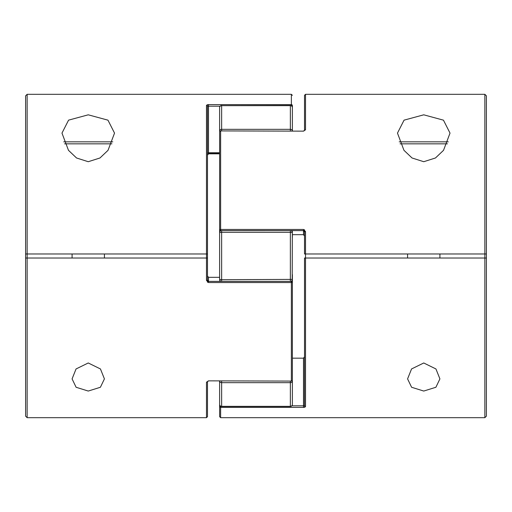 <?xml version="1.0" encoding="UTF-8"?>
<svg xmlns="http://www.w3.org/2000/svg" width="512" height="512" viewBox="0 0 512 512"><rect width="100%" height="100%" fill="white"/><g stroke="black" fill="none" stroke-linecap="round" stroke-linejoin="round"><path stroke-width="0.77" d="M292.378 404.48A2.022 1.882 180 0 1 290.355 406.355L290.355 406.502A2.022 2.022 0 0 0 292.378 404.48L292.378 381.082A2.022 1.581 180 0 1 290.355 382.662L221.645 382.662A2.022 1.581 180 0 1 219.622 381.082L219.622 404.48A2.022 2.022 0 0 0 221.645 406.502L221.645 406.355A2.022 1.882 180 0 1 219.622 404.48L219.622 416.672L220.634 417.683L220.634 407.392A1.011 0.947 180 0 1 220.179 405.869M221.344 281.37A2.022 1.99 180 0 1 219.622 279.398L219.622 131.93A1.011 0.781 180 0 1 220.634 131.149L220.634 229.453L303.494 229.453L303.494 230.63L304.506 231.731L304.506 253.978L305.517 253.978L305.517 406.624A1.011 0.941 180 0 1 304.506 405.683L304.506 305.517M292.378 107.52L292.378 130.918L292.378 107.52A2.022 2.022 0 0 0 290.355 105.498L290.355 105.645A2.022 1.882 0 0 1 292.378 107.52L292.378 105.549A1.011 0.947 180 0 0 291.366 104.608L291.366 94.317L292.378 95.328M292.378 234.675L303.494 234.675L292.378 234.675L292.378 237.357M292.333 230.63L292.186 281.786M292.378 274.643L292.378 380.07A1.011 0.781 0 0 1 291.366 380.851L291.366 282.547L292.378 282.381A1.011 0.998 -0 0 0 291.366 281.382L208.506 281.382L207.494 280.269L206.483 280.422L208.506 282.547L291.366 282.547L291.366 281.37A1.011 1.011 0 0 1 292.378 282.381M292.378 355.488L292.378 358.163L303.494 358.163L304.506 356.832M219.878 131.258A2.022 0.698 0 0 1 219.622 130.918L219.622 107.52A2.022 1.882 0 0 1 221.645 105.645L221.645 129.338L290.355 129.338A2.022 1.581 0 0 1 292.378 130.918M219.622 277.325L208.506 277.325L219.622 277.325L219.622 274.643M290.355 281.37L290.355 232.307L221.645 232.307L221.645 279.693L292.378 279.398A2.022 1.99 180 0 1 290.656 281.37M221.645 230.63L221.645 232.307L219.622 232.602A2.022 1.99 -0 0 1 221.344 230.63M290.656 230.63A2.022 1.99 0 0 1 292.378 232.602L290.355 232.307L290.355 230.63M292.378 381.082A2.022 0.698 180 0 0 292.122 380.742M219.622 130.918A2.022 1.581 0 0 1 221.645 129.338L221.645 130.918M423.75 114.816L404.064 120.147L397.472 133.107L403.968 150.317L412.038 157.984L423.75 161.709L435.469 157.978L443.52 150.33L450.022 133.107L443.456 120.166L423.75 114.816M423.75 391.053L411.603 387.27L407.578 378.893L411.552 368.954L423.75 362.976L435.942 368.96L439.917 378.893L435.898 387.264L423.75 391.053M486.4 258.022L484.858 258.022L484.858 94.317L486.4 95.853L486.4 416.147L484.858 417.683L484.858 258.022L304.506 258.022L304.506 405.683L303.494 405.805L303.494 358.163M304.934 407.168L303.494 407.392L305.517 406.624M303.494 131.149L220.634 130.918L303.494 131.149L305.517 129.792A1.011 0.787 0 0 0 304.506 130.56L304.506 95.328L305.517 94.317L305.517 129.792M304.506 236.006L304.506 229.741L304.506 236.006L303.494 234.675L303.494 230.618L304.506 231.731L305.517 231.578L303.494 229.453M486.4 253.978L305.517 253.978L305.517 231.578M304.506 229.741L304.506 253.978M219.622 175.155L219.622 229.619A1.011 0.998 180 0 0 220.634 230.618L220.634 229.453L219.622 229.619A1.011 1.011 0 0 0 220.634 230.63L303.494 230.618L220.634 230.63M88.25 114.816L68.57 120.147L61.978 133.107L68.474 150.317L76.544 157.984L88.25 161.709L99.974 157.978L108.026 150.33L114.528 133.107L107.962 120.166L88.25 114.816M88.25 391.053L76.109 387.27L72.083 378.893L76.058 368.954L88.25 362.976L100.448 368.96L104.422 378.893L100.403 387.264L88.25 391.053M291.821 106.131A1.011 0.646 -0 0 0 292.378 105.549M27.142 94.317L25.6 95.853L25.6 416.147L27.142 417.683L27.142 94.317L291.366 94.317M206.483 280.422L206.483 258.022L25.6 258.022M207.494 282.259L207.494 258.022L206.483 258.022L206.483 253.978L25.6 253.978M207.066 104.832L208.506 104.608L206.483 105.376A1.011 0.941 180 0 1 207.494 106.317L207.494 253.978L206.483 253.978L206.483 105.376M208.506 380.851L291.366 381.082L208.506 380.851L206.483 382.208A1.011 0.787 0 0 0 207.494 381.44L207.494 416.672L206.483 417.683L206.483 382.208M207.494 258.022L207.494 280.269L208.506 281.37L208.506 282.547M291.366 281.37L208.506 281.37L208.506 277.325L207.494 275.994L207.494 106.317L207.494 155.168L208.506 153.837L219.622 153.837M207.494 106.317L208.506 106.195L208.506 152.73L219.622 152.73M399.219 141.83L448.275 141.83M112.781 141.83L63.725 141.83M290.355 381.082L290.355 406.355L221.645 406.355L221.645 381.082M219.622 279.398L221.645 279.693L221.645 281.37M290.355 130.918L290.355 105.645L221.645 105.645L290.355 105.498M220.634 406.227L220.634 407.392L303.494 407.392L303.494 405.805L291.885 405.805M291.366 105.773L291.366 104.608L208.506 104.608L208.506 106.195L220.115 106.195M208.506 153.478L208.506 153.837M219.622 153.53L208.506 153.53L208.506 152.73L207.494 152.941M447.43 143.834L400.064 143.834M64.57 143.834L111.936 143.834M219.667 281.37L219.622 280.928M219.814 230.214L219.622 231.072M221.645 406.502L290.355 406.502M221.645 105.498A2.022 2.022 0 0 0 219.622 107.52M484.858 94.317L305.517 94.317M484.858 417.683L220.634 417.683M220.634 130.918A1.011 1.011 0 0 0 219.622 131.93M303.494 130.918L304.365 130.694M27.142 417.683L206.483 417.683M208.506 381.082L207.635 381.312M208.506 153.53L207.494 154.541M291.366 381.082A1.011 1.011 0 0 0 292.378 380.07M439.917 258.022L439.917 253.978M407.578 258.022L407.578 253.978M104.422 258.022L104.422 253.978M72.083 258.022L72.083 253.978"/></g></svg>
